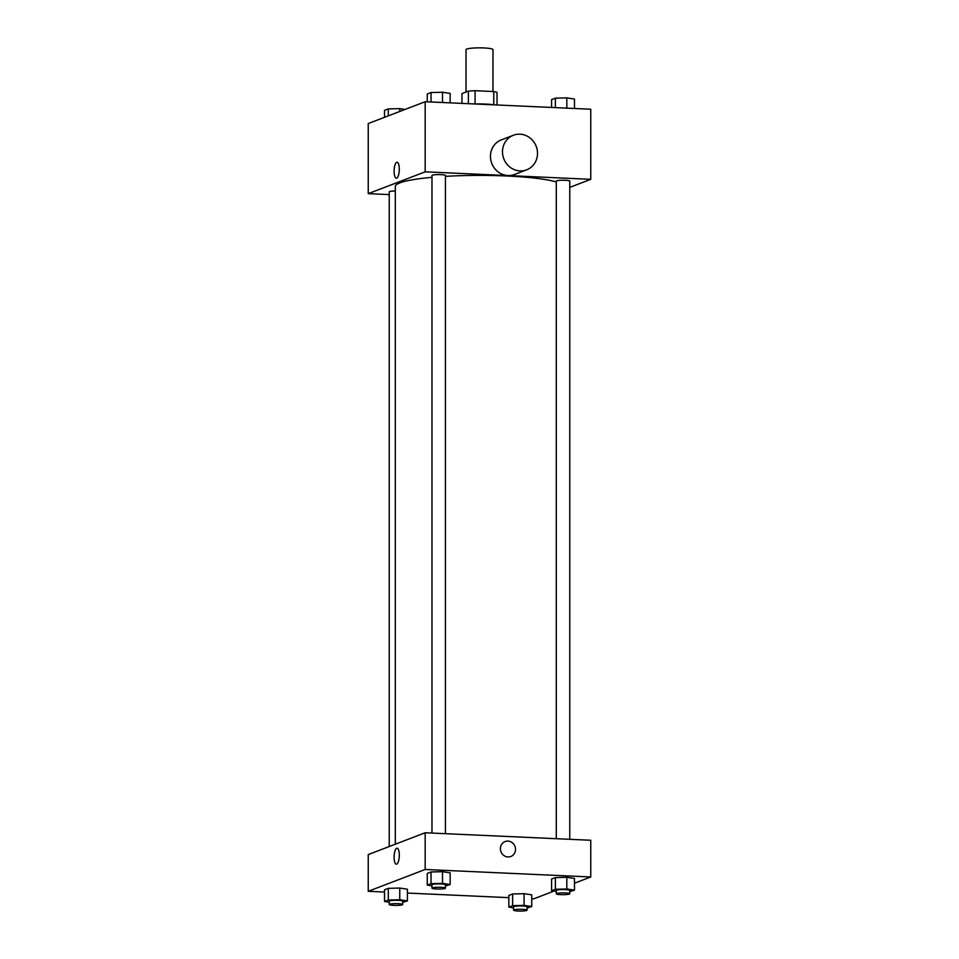 <?xml version="1.0" encoding="UTF-8"?>
<svg xmlns="http://www.w3.org/2000/svg" width="959" height="959" viewBox="0 0 959 959"><rect width="100%" height="100%" fill="white"/><g stroke="black" fill="none" stroke-linecap="round" stroke-linejoin="round"><path stroke-width="1.44" d="M492.974 91.525L492.974 49.628A13.474 1.774 180 0 0 483.875 47.95A13.474 1.774 180 0 0 466.026 49.628L466.026 92.04M461.962 103.392L461.962 93.61L468.388 91.141A18.089 2.386 180 0 1 475.089 90.709L493.765 91.561A18.089 2.386 180 0 1 497.038 92.436L497.038 104.987M468.388 103.692L468.388 91.141M493.765 104.819L493.765 91.561M475.089 103.992L475.089 90.709M475.256 104.004A18.521 2.445 0 0 1 493.933 104.843M389.234 194.593L368.244 193.646L368.244 123.543L425.173 101.726L590.756 109.23L590.756 179.333L569.766 187.377M368.244 193.646L425.173 171.829L425.173 101.726M399.304 169.228A7.996 2.577 92.6 0 1 396.343 178.206A7.996 2.577 92.6 0 1 394.125 170.103A7.996 2.577 92.6 0 1 397.062 162.227A7.996 2.577 92.6 0 1 399.304 169.228M556.292 181.946A84.188 11.088 180 0 0 506.867 176A84.188 11.088 180 0 0 445.444 176.348M431.97 177.331A84.188 11.088 180 0 0 395.312 186.49L395.312 844.196M425.173 171.829L590.756 179.333M395.312 190.973A6.737 0.887 180 0 0 389.234 191.86L389.234 846.533M445.444 833.683L445.444 175.485A6.737 0.887 180 0 0 440.9 174.646A6.737 0.887 180 0 0 431.97 175.485L431.97 833.071M556.292 838.693L556.292 181.119A6.737 0.887 0 0 1 563.029 180.22A6.737 0.887 0 0 1 569.766 181.119L569.766 839.305M526.635 169.851L514.587 174.466A18.521 17.358 -111 0 1 507.958 175.521A18.521 17.358 -111 0 1 490.78 159.925A18.521 17.358 -111 0 1 501.341 139.87L513.377 135.255A18.521 17.358 -111 0 1 536.213 146.343A18.521 17.358 -111 0 1 526.635 169.851A18.521 17.358 -111 0 1 520.006 170.906A18.521 17.358 -111 0 1 502.816 155.31A18.521 17.358 -111 0 1 513.377 135.255M396.343 178.206A7.996 2.577 92.6 0 1 394.137 170.103A7.996 2.577 92.6 0 1 397.074 162.227M384.523 892.038L368.244 891.295L368.244 854.577L425.173 832.76L590.756 840.264L590.756 876.982L574.477 883.215M368.244 891.295L425.173 869.477L425.173 832.76M399.304 855.188A7.996 2.577 92.6 0 1 396.343 864.179A7.996 2.577 92.6 0 1 394.125 856.063A7.996 2.577 92.6 0 1 397.062 848.2A7.996 2.577 92.6 0 1 399.304 855.188M508.845 895.43L512.633 893.98L524.082 893.692L531.742 894.843L524.082 893.692L512.633 893.98L508.845 895.43L508.845 907.118L512.633 905.668L524.082 905.368L531.742 906.531L527.03 908.005M427.258 873.421L431.047 871.971L442.507 871.683L450.155 872.834L442.507 871.683L431.047 871.971L427.258 873.421L427.258 885.109L431.047 883.659L442.507 883.359L450.155 884.522L445.444 885.996M553.93 891.091L533.827 898.799L531.742 898.703M508.845 897.66L407.419 893.069M425.173 869.477L590.756 876.982M384.523 889.808L388.311 888.346L399.759 888.058L407.419 889.221L399.759 888.058L388.311 888.346L384.523 889.808L384.523 901.484L388.311 900.033L399.759 899.746L407.419 900.897L402.708 902.371M551.581 879.055L555.369 877.605L566.817 877.305L574.477 878.468L566.817 877.305L555.369 877.605L551.581 879.055L551.581 890.743L555.369 889.281L566.817 888.993L574.477 890.156L569.766 891.63M507.958 856.95A7.996 7.492 -111 0 1 505.105 841.558A7.996 7.492 -111 0 1 514.959 846.341A7.996 7.492 -111 0 1 507.958 856.95M505.105 841.558A7.996 7.492 -111 0 1 514.959 846.341A7.996 7.492 -111 0 1 510.823 856.495M396.343 864.179A7.996 2.577 92.6 0 1 394.137 856.063A7.996 2.577 92.6 0 1 397.074 848.2M556.292 891.45L551.581 890.743M569.766 893.788L569.766 890.443A6.737 0.887 180 0 0 565.223 889.604A6.737 0.887 180 0 0 556.292 890.443L556.292 893.788A6.737 0.887 180 0 0 563.029 894.675A6.737 0.887 180 0 0 569.766 893.788A6.737 0.887 180 0 0 565.223 892.949A6.737 0.887 180 0 0 556.292 893.788M555.369 889.281L555.369 877.605M566.817 888.993L566.817 877.305M574.477 890.156L574.477 878.468M513.556 907.837L508.845 907.118M527.03 910.163L527.03 906.83A6.737 0.887 180 0 0 522.475 905.991A6.737 0.887 180 0 0 513.556 906.83L513.556 910.163A6.737 0.887 180 0 0 520.293 911.05A6.737 0.887 180 0 0 527.03 910.163A6.737 0.887 180 0 0 522.475 909.324A6.737 0.887 180 0 0 513.556 910.163M512.633 905.668L512.633 893.98M524.082 905.368L524.082 893.692M531.742 906.531L531.742 894.843M431.97 885.828L427.258 885.109M445.444 888.154L445.444 884.809A6.737 0.887 180 0 0 440.9 883.97A6.737 0.887 180 0 0 431.97 884.809L431.97 888.154A6.737 0.887 180 0 0 438.707 889.041A6.737 0.887 180 0 0 445.444 888.154A6.737 0.887 180 0 0 440.9 887.315A6.737 0.887 180 0 0 431.97 888.154M431.047 883.659L431.047 871.971M442.507 883.359L442.507 871.683M450.155 884.522L450.155 872.834M389.234 902.203L384.523 901.484M402.708 904.529L402.708 901.196A6.737 0.887 180 0 0 398.165 900.357A6.737 0.887 180 0 0 389.234 901.196L389.234 904.529A6.737 0.887 180 0 0 395.971 905.416A6.737 0.887 180 0 0 402.708 904.529A6.737 0.887 180 0 0 398.165 903.69A6.737 0.887 180 0 0 389.234 904.529M388.311 900.033L388.311 888.346M399.759 899.746L399.759 888.058M407.419 900.897L407.419 889.221M551.581 107.456L551.581 99.628L555.369 98.178L566.817 97.878L574.477 99.041L574.477 108.499M555.369 107.624L555.369 98.178M566.817 108.151L566.817 97.878M427.258 101.822L427.258 93.994L431.047 92.544L442.507 92.244L450.155 93.407L450.155 102.865M431.047 102.002L431.047 92.544M442.507 102.517L442.507 92.244M384.523 117.31L384.523 110.369L388.311 108.918L399.759 108.631L405.07 109.434M388.311 115.859L388.311 108.918M399.759 111.472L399.759 108.631"/></g></svg>
